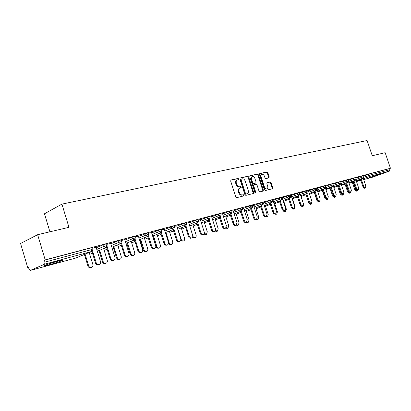 <?xml version="1.0" encoding="UTF-8"?>
<svg xmlns="http://www.w3.org/2000/svg" width="411" height="411" viewBox="0 0 411 411"><rect width="100%" height="100%" fill="white"/><g stroke="black" fill="none" stroke-linecap="round" stroke-linejoin="round"><path stroke-width="0.62" d="M238.693 178.949L238.041 178.441L231.044 180.003L230.663 181.035L235.786 196.941L236.731 197.66L243.687 195.924L243.939 195.194L243.291 194.696L242.398 194.917C241.077 195.061 240.081 194.295 239.402 192.62L238.976 191.305C238.57 189.707 238.894 188.628 239.952 188.063L241.103 187.77L241.314 187.067L240.661 186.563L239.767 186.774C238.447 186.902 237.445 186.132 236.767 184.457L236.346 183.142C235.94 181.564 236.258 180.496 237.306 179.936L238.483 179.648L238.693 178.949M238.067 179.746L238.097 179.211L237.44 178.703L230.746 180.198M243.286 196.021L243.338 195.441L242.685 194.942L241.791 195.163L242.398 194.917M240.676 187.873L240.712 187.318L240.06 186.815L239.166 187.026L239.767 186.774M379.06 174.254L368.888 177.793L379.06 174.254M57.71 261.18C51.031 262.958 42.359 266.061 44.969 265.727L49.597 264.669C56.204 262.896 64.702 259.865 62.21 260.158L57.71 261.18M268.907 177.876L269.231 176.894L267.854 172.671L266.98 171.968L259.747 173.591L259.475 174.557L264.443 189.82L265.326 190.519L272.498 188.721L272.776 187.75L271.106 182.633L270.233 181.939L267.14 182.684L266.862 183.655L267.695 186.209C268.034 187.503 267.787 188.377 266.95 188.824C265.881 189.045 265.049 188.438 264.448 187L261.18 176.961C260.846 175.687 261.088 174.824 261.905 174.382C262.989 174.156 263.836 174.767 264.443 176.216L264.982 177.881L265.866 178.58L268.907 177.876M30.244 270.448L75.876 258.016L91.083 251.63L44.676 264.155L30.173 270.474L29.011 269.107L28.482 267.335L27.748 267.659L20.55 243.476L37.642 234.702L68.966 227.309L61.927 204.113L367.11 140.521L372.253 155.733L385.164 152.686L390.45 168.253L45.195 259.886L44.398 260.235L44.953 262.079L91.417 249.641L90.882 247.895L44.398 260.235M37.642 234.702L45.195 259.886M248.681 176.982L247.771 176.262L240.199 177.958L239.834 178.975L244.905 194.67L245.835 195.384L253.412 193.489L253.71 192.487L248.681 176.982L248.085 177.244L247.17 176.525L239.911 178.148M250.14 175.733L257.507 174.089L258.396 174.798L263.369 190.088L263.086 191.074L259.922 191.87L259.022 191.166L256.993 184.919L256.094 184.215L253.941 184.729L253.654 185.721L255.77 192.25L255.565 192.954L254.892 192.471L249.79 176.735L249.986 175.8M61.927 204.113L44.486 213.777L49.911 231.804M44.676 264.155L44.953 262.079M390.45 168.253L389.556 168.577L389.941 169.717L389.412 171.104L372.849 177.095M28.518 267.453L27.748 267.659M96.123 247.324L97.741 246.78M97.772 246.883L91.853 248.347M355.875 178.163L362.959 175.667M363.144 176.211L369.838 173.817L370.239 174.994L389.941 169.717M389.556 168.577L369.838 173.817M90.882 247.895L91.679 247.782M355.854 178.097L356.543 177.84L355.834 178.03M340.801 182.207L348.24 179.581M340.776 182.124L341.716 181.79L340.75 182.047M324.962 186.466L332.776 183.686M324.921 186.347L326.139 185.942L324.896 186.27M308.45 190.884L316.516 188.012M308.404 190.75L309.76 190.303L308.219 190.714M291.142 195.518L299.388 192.543L299.825 193.879M291.091 195.364L292.519 194.896L290.639 195.395M272.889 200.398L281.335 197.357M272.832 200.229L274.337 199.741L272.092 200.337M253.618 205.557L262.275 202.428M253.556 205.366L252.493 205.557M233.237 211.013L242.11 207.786M233.165 210.802L231.747 211.084M211.65 216.792L220.753 213.463M211.573 216.556L209.754 216.941M188.741 222.932L198.092 219.489M188.659 222.664L186.399 223.163M164.395 229.461L174.002 225.891M164.302 229.153L161.544 229.785M138.471 236.417L148.345 232.713M138.363 236.068L135.049 236.839M110.8 243.846L118.034 240.815L120.962 239.993M110.677 243.446L106.747 244.381M96.256 247.756L103.562 244.658L106.572 243.821M124.749 239.695L121.137 240.548M124.862 240.07L132.023 237.096L134.88 236.294M151.541 232.554L148.515 233.253M151.638 232.883L161.379 229.246M176.668 225.86L174.166 226.42M176.761 226.142L186.234 222.639M200.285 219.561L198.256 220.003M200.368 219.818L209.589 216.427M222.526 213.638L220.913 213.967M222.598 213.859L231.588 210.581M243.507 208.043L242.269 208.279M243.569 208.243L252.333 205.068M263.328 202.762L262.429 202.911M263.384 202.942L271.938 199.859M282.085 197.763L283.549 197.285L281.494 197.835M282.136 197.922L290.479 194.906L290.926 196.263M299.86 193.026L301.253 192.569L299.547 193.026M299.912 193.17L308.065 190.257M316.732 188.531L318.052 188.094L316.665 188.464M316.778 188.659L324.747 185.823M332.951 184.21L334.02 183.84L332.925 184.133M332.982 184.308L340.601 181.611M348.41 180.09L349.216 179.792L348.384 180.013M348.43 180.162L355.69 177.598M363.118 176.149L363.699 175.934L363.103 176.093M237.214 179.977L236.705 180.198C235.662 180.758 235.344 181.826 235.744 183.398L236.346 183.142M239.166 187.026C237.846 187.154 236.849 186.383 236.171 184.714L235.744 183.398M239.885 188.094L239.356 188.315C238.298 188.88 237.969 189.959 238.375 191.557L238.976 191.305M241.791 195.163C240.476 195.307 239.479 194.542 238.801 192.872L238.375 191.557M253.001 193.596L253.104 192.733L248.085 177.244M241.308 179.016L241.052 179.725L245.501 193.489L246.148 193.987L247.263 193.699C248.316 193.139 248.634 192.06 248.229 190.473L245.197 181.107C244.53 179.458 243.548 178.687 242.243 178.806L241.308 179.016M241.19 179.062L240.661 179.288L240.45 179.987L241.052 179.725M246.877 193.838L245.547 194.233L244.894 193.735L240.45 179.987M249.862 175.923L257.507 174.089M262.67 191.182L262.768 190.329L257.8 175.055L256.906 174.346M253.864 184.765L253.34 184.981L253.048 185.967L255.169 192.497L255.77 192.25M255.195 192.893L255.169 192.497M254.892 178.446C254.275 176.977 253.412 176.36 252.297 176.596C251.46 177.049 251.208 177.922 251.542 179.217L252.703 182.797L253.613 183.512L255.765 182.998L256.053 182.016L254.892 178.446M252.231 176.627L251.702 176.853C250.859 177.305 250.607 178.179 250.941 179.473L251.542 179.217M255.241 183.208L253.012 183.763L252.102 183.054L250.941 179.473M261.848 174.413L261.309 174.639C260.492 175.081 260.245 175.944 260.579 177.218L261.18 176.961M266.95 188.824L266.349 189.065C265.275 189.291 264.443 188.685 263.841 187.246L260.579 177.218M272.077 188.834L272.169 187.991L270.5 182.885L269.631 182.186L266.945 182.828M268.558 177.953L268.63 177.151L267.253 172.928L266.379 172.224L259.541 173.755M91.612 267.433L90.913 267.705C89.526 268.039 88.529 267.463 87.908 265.979L88.606 265.706C89.223 267.191 90.225 267.767 91.612 267.433C92.747 266.867 93.158 265.886 92.85 264.499L89.177 252.441M85.092 254.157L88.606 265.706M84.404 254.445L87.908 265.979M99.221 264.489L98.501 264.771C97.104 265.105 96.097 264.52 95.465 263.014L96.184 262.732C96.816 264.242 97.828 264.828 99.221 264.489C100.366 263.919 100.777 262.927 100.464 261.514L96.092 247.217M95.465 263.014L91.848 251.142M96.184 262.732L92.28 249.924M57.257 261.304L49.674 263.61M48.529 264.001L58.413 260.99M106.069 263.266L105.36 263.538C104.019 263.857 103.048 263.292 102.442 261.833L103.151 261.56C103.757 263.019 104.728 263.585 106.069 263.266C107.168 262.716 107.564 261.756 107.256 260.389L103.639 248.593M99.688 250.237L103.151 261.56M98.984 250.525L102.442 261.833M120.048 259.238L119.334 259.511C118.039 259.814 117.094 259.254 116.503 257.825L117.217 257.548C117.813 258.981 118.758 259.541 120.048 259.238C121.117 258.704 121.492 257.759 121.188 256.413L117.633 244.864M113.801 246.441L117.217 257.548M113.092 246.734L116.503 257.825M133.585 255.334L132.861 255.611C131.607 255.904 130.693 255.344 130.107 253.941L130.826 253.664C131.412 255.072 132.332 255.627 133.585 255.334C134.618 254.815 134.978 253.895 134.674 252.565L131.171 241.252M127.461 242.767L130.826 253.664M126.742 243.055L130.107 253.941M146.691 251.558L145.956 251.835C144.749 252.113 143.855 251.563 143.28 250.181L144.009 249.903C144.585 251.285 145.479 251.84 146.691 251.558C147.688 251.054 148.037 250.15 147.734 248.84L144.287 237.748M140.685 239.202L144.009 249.903M139.966 239.495L143.28 250.181M159.386 247.9L158.651 248.177C157.475 248.444 156.606 247.9 156.046 246.538L156.781 246.261C157.346 247.622 158.214 248.167 159.386 247.9C160.357 247.407 160.691 246.518 160.388 245.233L156.992 234.352M153.503 235.755L156.781 246.261M152.774 236.048L156.046 246.538M113.775 260.307L113.046 260.589C111.7 260.908 110.718 260.333 110.102 258.853L110.831 258.57C111.448 260.05 112.429 260.631 113.775 260.307C114.88 259.757 115.275 258.781 114.962 257.394L110.646 243.343M110.102 258.853L106.557 247.304M110.831 258.57L107.112 246.441M127.847 256.264L127.107 256.546C125.807 256.854 124.852 256.279 124.25 254.83L124.985 254.543C125.591 255.996 126.542 256.572 127.847 256.264C128.915 255.729 129.295 254.774 128.982 253.407L124.718 239.592M124.25 254.83L120.772 243.548M124.985 254.543L121.389 242.87M141.456 252.354L140.711 252.637C139.452 252.929 138.528 252.364 137.937 250.936L138.682 250.648C139.272 252.082 140.197 252.647 141.456 252.354C142.494 251.83 142.858 250.895 142.545 249.549L138.327 235.965M137.937 250.936L134.51 239.89M138.682 250.648L135.173 239.341M154.634 248.568L153.878 248.85C152.661 249.133 151.762 248.573 151.181 247.17L151.931 246.883C152.517 248.285 153.416 248.85 154.634 248.568C155.641 248.059 155.985 247.145 155.677 245.819L151.51 232.456M151.181 247.17L147.806 236.33M151.931 246.883L148.505 235.878M167.395 244.905L166.635 245.187C165.453 245.454 164.58 244.899 164.01 243.523L164.765 243.235C165.335 244.617 166.214 245.172 167.395 244.905C168.366 244.406 168.7 243.507 168.392 242.202L164.272 229.055M164.01 243.523L160.675 232.878M164.765 243.235L161.405 232.498M165.921 232.405L169.157 242.731C169.712 244.067 170.56 244.612 171.695 244.35L170.955 244.627C169.923 244.889 169.111 244.432 168.51 243.261M171.695 244.35C172.635 243.872 172.959 242.999 172.656 241.73L169.306 231.059M179.756 241.349L178.99 241.637C177.85 241.894 176.997 241.344 176.437 239.988L177.198 239.7C177.758 241.057 178.61 241.606 179.756 241.349C180.701 240.867 181.02 239.983 180.712 238.699L176.638 225.762M176.437 239.988L173.149 229.528M177.198 239.7L173.894 229.194M177.963 229.158L181.159 239.305C181.703 240.625 182.53 241.159 183.635 240.913L182.885 241.19L180.732 240.26M183.635 240.913C184.549 240.445 184.852 239.587 184.554 238.339L181.251 227.858M191.742 237.907L190.971 238.19C189.861 238.437 189.034 237.892 188.479 236.561L189.25 236.274C189.8 237.609 190.632 238.154 191.742 237.907C192.656 237.44 192.959 236.572 192.656 235.303L188.628 222.567M188.479 236.561L185.238 226.286M189.25 236.274L185.998 225.973M192.774 235.888L192.805 235.986C193.34 237.281 194.146 237.81 195.215 237.573L194.465 237.851L192.543 237.173M195.215 237.573C196.104 237.121 196.396 236.279 196.098 235.046L192.841 224.755M203.363 234.568L202.592 234.851C201.518 235.087 200.707 234.553 200.162 233.237L200.933 232.95C201.477 234.265 202.289 234.804 203.363 234.568C204.252 234.111 204.544 233.258 204.241 232.01L200.26 219.469M200.162 233.237L196.961 223.137M200.933 232.95L197.727 222.834L198.575 221.01M204.334 233.278L206.456 234.332L205.706 234.609L203.984 234.1M206.456 234.332L207.308 231.845L204.092 221.74M214.64 231.326L213.864 231.614C212.821 231.84 212.035 231.306 211.501 230.016L212.271 229.728C212.806 231.018 213.597 231.552 214.64 231.326L215.503 230.371L215.544 229.04L211.542 216.463M211.501 230.016L208.336 220.08M212.271 229.728L209.107 219.782M215.482 230.422L217.378 231.188L216.618 231.465L215.061 231.069M217.378 231.188L218.19 228.742L215.02 218.806M225.588 228.182L224.807 228.465C223.795 228.686 223.029 228.156 222.505 226.882L223.281 226.6C223.805 227.869 224.576 228.398 225.588 228.182L226.394 225.711L222.5 213.545M222.505 226.882L219.382 217.116M223.281 226.6L220.152 216.813M226.286 227.55L227.982 228.131L227.221 228.408L225.788 228.084M227.982 228.131L228.763 225.726L225.634 215.955M236.217 225.125L235.436 225.413C234.455 225.618 233.705 225.1 233.186 223.846L233.967 223.558C234.486 224.812 235.236 225.336 236.217 225.125L236.993 222.7L233.14 210.715M233.186 223.846L230.103 214.229M233.967 223.558L230.874 213.931M236.767 224.714L238.293 225.156L237.532 225.434L236.176 225.141M238.293 225.156L239.043 222.793L235.95 213.186M246.543 222.161L245.763 222.443C244.807 222.644 244.077 222.125 243.569 220.892L244.35 220.604C244.858 221.842 245.588 222.361 246.543 222.161L247.288 219.772L243.476 207.961M243.569 220.892L240.522 211.429M244.35 220.604L241.293 211.131M246.929 221.919L248.316 222.269L247.556 222.546L246.251 222.269M248.316 222.269L249.035 219.942L245.984 210.489M256.582 219.274L255.801 219.556C254.871 219.751 254.157 219.238 253.659 218.025L254.44 217.738C254.938 218.955 255.657 219.469 256.582 219.274L257.296 216.926L253.53 205.279M253.659 218.025L250.643 208.706M254.44 217.738L251.424 208.408M256.788 219.171L258.067 219.459L257.301 219.736L256.048 219.469M258.067 219.459L258.76 217.172L255.745 207.863M265.583 216.746L266.79 216.998L267.551 216.725L266.349 216.469L265.563 216.751C264.658 216.936 263.96 216.433 263.466 215.236L264.247 214.948C264.746 216.15 265.444 216.654 266.343 216.469L267.032 214.157L263.302 202.68M263.466 215.236L260.492 206.06M264.247 214.948L261.268 205.762M267.551 216.725L268.219 214.47L265.239 205.31M275.838 213.741L275.057 214.023C274.178 214.203 273.495 213.699 273.007 212.518L273.793 212.235C274.281 213.417 274.964 213.92 275.838 213.741L276.495 211.465L272.806 200.147M273.007 212.518L270.068 203.481M273.793 212.235L270.844 203.188M275.627 213.818L276.788 214.064L276.022 214.337L274.841 214.074M276.788 214.064L277.425 211.845L274.486 202.823M285.08 211.084L284.294 211.367L282.295 209.877L283.076 209.595L285.08 211.084L285.712 208.85L282.059 197.681M282.295 209.877L279.388 200.974M283.076 209.595L280.163 200.681M284.664 211.233L285.779 211.47L285.013 211.747L283.78 211.413M285.779 211.47L286.395 209.286L283.487 200.398M294.071 208.5L293.29 208.783L291.332 207.308L292.113 207.026L294.071 208.5L294.677 206.296L291.065 195.282M291.332 207.308L288.455 198.534M292.113 207.026L289.236 198.241M293.464 208.721L294.538 208.947L293.778 209.22L292.349 208.66M294.538 208.947L295.129 206.795L292.257 198.035M302.83 205.983L302.049 206.265L300.133 204.806L300.914 204.524L302.83 205.983L303.41 203.815L299.835 192.944M300.133 204.806L297.287 196.155M300.914 204.524L298.067 195.862M302.039 206.271L303.077 206.486L302.311 206.759L300.554 205.618M303.077 206.486L303.642 204.365L300.806 195.734M311.363 203.532L310.577 203.815L308.707 202.366L309.488 202.089L311.363 203.532L311.918 201.395L308.378 190.668M308.707 202.366L305.892 193.838M309.488 202.089L306.673 193.545M310.372 203.861L311.399 204.087L310.634 204.359L308.944 202.9M311.399 204.087L312.047 202.448M306.067 194.634L308.805 202.952M319.676 201.143L318.895 201.421L317.061 199.993L317.842 199.71L319.676 201.143L320.21 199.037L316.706 188.454M317.061 199.993L314.276 191.577M317.842 199.71L315.057 191.29M318.427 201.457L319.511 201.75L318.746 202.022L316.958 200.625L317.287 200.506M319.511 201.75L320.159 200.707M314.245 192.42L316.958 200.625M327.778 198.816L326.997 199.094L325.204 197.676L325.985 197.398L327.778 198.816L328.291 196.741L325.229 187.514M325.204 197.676L322.45 189.379M325.985 197.398L323.226 189.091M326.17 198.975L327.423 199.469L326.663 199.741L324.906 198.354L325.42 198.174M327.423 199.469L328.019 198.677M322.224 190.257L324.906 198.354M335.684 196.545L334.903 196.823L333.141 195.42L333.922 195.138L335.684 196.545L336.177 194.501L333.218 185.618M333.141 195.42L330.418 187.231M333.922 195.138L331.194 186.943M333.578 196.237L335.145 197.244L334.384 197.511L332.663 196.145L333.352 195.898M335.145 197.244L335.705 196.535M330.002 188.151L332.663 196.145M343.391 194.331L342.61 194.609L340.889 193.216L341.664 192.939L343.391 194.331L343.863 192.312L340.986 183.686M340.889 193.216L338.191 185.135M341.664 192.939L338.967 184.847M342.682 195.071L341.921 195.338L340.236 193.982L340.996 193.715L342.682 195.071L343.221 194.388M338.361 185.818L340.996 193.715M337.606 186.096L340.236 193.982M350.912 192.168L350.131 192.446L348.441 191.064L349.222 190.791L350.912 192.168L351.364 190.18L348.549 181.77M348.441 191.064L345.774 183.09M349.222 190.791L346.55 182.808M350.033 192.954L349.278 193.221L347.624 191.875L348.384 191.603L350.033 192.954L350.562 192.291M345.779 183.809L348.384 191.603M345.024 184.087L347.624 191.875M358.248 190.062L357.472 190.334L355.818 188.968L356.594 188.695L358.248 190.062L358.685 188.099L355.926 179.874M355.818 188.968L353.177 181.097M356.594 188.695L353.953 180.814M357.221 190.884L356.46 191.146L354.842 189.815L355.597 189.548L357.221 190.884L357.729 190.247M353.018 181.847L355.597 189.548M352.268 182.124L354.842 189.815M365.415 188.002L364.639 188.274L363.016 186.923L363.792 186.645L365.415 188.002L365.836 186.065L363.124 178.004M363.016 186.923L360.406 179.15M363.792 186.645L361.177 178.867M237.44 178.703L238.041 178.441M242.685 194.942L243.291 194.696M240.06 186.815L240.661 186.563M75.768 258.046L76.071 257.944M75.835 258.031L91.216 251.583L91.417 249.641L92.213 249.523M389.412 171.104L369.71 176.427L363.37 178.739M360.606 179.746L356.399 181.277M356.491 181.554L360.817 180.378L356.491 181.554M372.885 177.09L363.663 179.602L372.967 177.064M363.401 177.429L370.239 174.994L369.71 176.427L368.662 175.502L368.266 174.326M89.233 252.611L91.946 251.47M96.775 249.446L104.091 246.374L103.562 244.658M106.557 243.769L107.081 245.48L104.091 246.374L105.997 247.602L107.096 245.531M90.533 254.029L89.629 253.921M103.67 248.681L106.608 247.463M111.309 245.511L118.553 242.5L118.034 240.815M117.638 244.884L120.783 243.589M125.365 241.704L132.537 238.755L132.023 237.096M138.969 238.026L146.064 235.128L145.561 233.499M152.132 234.465L159.16 231.624L158.661 230.021M164.883 231.018L171.839 228.228L171.346 226.651M177.244 227.679L184.128 224.935L183.64 223.384M189.219 224.442L196.037 221.745L195.554 220.214M200.84 221.303L207.591 218.652L207.108 217.147M212.117 218.262L218.796 215.647L218.323 214.167M223.06 215.302L229.677 212.734L229.21 211.275M233.695 212.436L240.245 209.903L239.777 208.464M244.021 209.646L250.51 207.154L250.052 205.736M254.065 206.939L260.487 204.478L260.035 203.085M263.831 204.303L270.186 201.883L269.739 200.506M273.325 201.744L279.624 199.356L279.182 197.994M282.573 199.253L288.81 196.895L288.368 195.554M291.569 196.823L297.749 194.501L297.312 193.175M300.333 194.465L306.452 192.168L306.025 190.863M308.872 192.163L314.934 189.897L314.507 188.608M317.194 189.918L323.195 187.683L322.774 186.414M325.307 187.735L331.251 185.525L330.834 184.272M333.223 185.597L339.106 183.419L338.695 182.181M341.048 183.481L346.766 181.369L346.36 180.146M348.682 181.415L354.246 179.366L353.84 178.158M356.132 179.396L361.541 177.408L361.141 176.216M92.485 253.227L90.872 253.89M120.947 239.942L121.471 241.627L118.553 242.5L120.408 243.713L121.481 241.673M104.748 250.155L104.111 250.135M107.137 249.184L105.067 250.027M134.865 236.248L135.378 237.902L132.537 238.755L134.34 239.952L135.394 237.943M118.507 246.405L118.111 246.425M121.302 245.275L118.805 246.287M148.33 232.667L148.839 234.296L146.064 235.128L147.821 236.315L148.854 234.337M135.008 241.498L132.116 242.66M161.364 229.204L161.867 230.807L159.16 231.624L160.865 232.79L161.877 230.848M148.279 237.846L145.011 239.151M173.987 225.855L174.485 227.427L171.839 228.228L173.504 229.379L174.495 227.463M161.127 234.316L157.511 235.744M186.219 222.603L186.712 224.154L184.128 224.935L185.746 226.076L186.722 224.19M198.081 219.453L198.564 220.979L196.037 221.745L197.706 222.844L189.707 225.983M209.579 216.397L210.062 217.902L207.591 218.652L209.132 219.767L210.067 217.933M220.743 213.432L221.216 214.912L218.796 215.647L220.301 216.751L221.226 214.943M231.578 210.555L232.045 212.009L229.677 212.734L231.218 213.802L232.056 212.04M242.1 207.761L242.562 209.194L240.245 209.903L241.678 210.982L242.572 209.22M252.323 205.043L252.786 206.456L250.51 207.154L251.979 208.197L252.791 206.481M262.264 202.402L262.716 203.799L260.487 204.478L261.853 205.536L262.727 203.82M271.928 199.833L272.375 201.21L270.186 201.883L271.527 202.926L272.385 201.231M281.33 197.337L281.771 198.693L279.624 199.356L280.996 200.368L281.782 198.713M290.592 196.314L288.81 196.895L290.089 197.917L290.916 196.242L290.592 196.314M299.506 193.93L297.749 194.501L299.054 195.492L299.819 193.858L299.506 193.93M308.06 190.236L308.491 191.541L306.452 192.168L307.68 193.165L308.497 191.557M316.511 187.991L316.932 189.276L314.934 189.897L316.136 190.884L316.938 189.296M317.605 191.172L324.423 188.644L325.163 187.072L323.195 187.683L324.377 188.659L324.633 188.5M324.741 185.803L325.168 187.087M325.712 188.968L332.453 186.481L333.187 184.924L331.251 185.525L332.638 186.363M332.771 183.671L333.193 184.94M333.619 186.82L340.282 184.364L341.012 182.828L339.106 183.419L340.442 184.267M340.596 181.595L341.017 182.844M341.33 184.724L347.922 182.304L348.641 180.789L346.766 181.369L348.06 182.222M348.235 179.566L348.646 180.799M348.857 182.679L355.371 180.29L356.09 178.79L354.246 179.366L355.5 180.224M355.685 177.588L356.09 178.806M356.198 180.686L362.646 178.328L363.355 176.848L361.541 177.408L362.759 178.266M236.171 184.714L236.767 184.457M238.801 192.872L239.402 192.62M253.104 192.733L253.71 192.487M247.17 176.525L247.771 176.262M244.894 193.735L245.501 193.489M245.547 194.233L246.148 193.987M246.477 194.002L247.078 193.756M257.8 175.055L258.396 174.798M262.768 190.329L263.369 190.088M253.048 185.967L253.654 185.721M252.102 183.054L252.703 182.797M253.012 183.763L253.613 183.512M255.103 183.27L255.704 183.013M263.841 187.246L264.448 187M269.631 182.186L270.233 181.939M270.5 182.885L271.106 182.633M272.169 187.991L272.776 187.75M266.379 172.224L266.98 171.968M267.253 172.928L267.854 172.671M268.63 177.151L269.231 176.894M168.52 242.973L169.157 242.731M180.84 239.428L181.159 239.305M30.214 270.464L75.799 258.041M91.216 251.583L92.198 249.467L91.663 247.725M89.66 254.024L90.497 254.034M97.315 251.219L106.12 247.561M104.132 250.196L104.713 250.16M111.843 247.247L120.526 243.672M118.121 246.461L118.471 246.415M125.894 243.404L134.454 239.916M139.483 239.69L147.929 236.279M152.645 236.099L160.968 232.76M165.386 232.621L173.601 229.348M169.733 232.415L173.576 230.895M177.737 229.251L185.839 226.045M181.657 229.148L185.649 227.581M193.232 225.978L197.352 224.37M201.323 222.819L209.214 219.741M204.462 222.901L208.711 221.252M212.59 219.746L220.378 216.725M215.374 219.916L219.736 218.231M223.533 216.767L231.218 213.802M225.973 217.018L230.443 215.297M234.157 213.874L241.745 210.956M236.279 214.198L240.851 212.451M244.478 211.064L251.979 208.197M246.297 211.46L250.962 209.682M254.517 208.331L261.92 205.515M256.043 208.793L260.795 206.995M264.273 205.675L271.589 202.906M265.532 206.199L270.361 204.38M273.767 203.091L280.996 200.368M274.764 203.676L279.665 201.837M283.004 200.578L290.145 197.897M283.754 201.22L288.728 199.361M292 198.133L299.054 195.492M292.519 198.826L297.549 196.951M300.76 195.754L307.731 193.149M301.052 196.494L306.144 194.603M309.293 193.432L316.182 190.868M309.534 194.167L314.523 192.317M317.842 191.88L322.686 190.088M325.938 189.651L330.65 187.914M333.84 187.478L338.412 185.798M341.541 185.361L345.99 183.732M344.844 184.154L345.106 184.339M349.062 183.296L353.388 181.713M362.954 175.656L363.355 176.848M352.001 182.222L352.376 182.448M240.661 179.288L241.257 179.032M246.662 193.946L247.263 193.699M253.34 184.981L253.941 184.729M255.164 183.249L255.765 182.998"/></g></svg>
